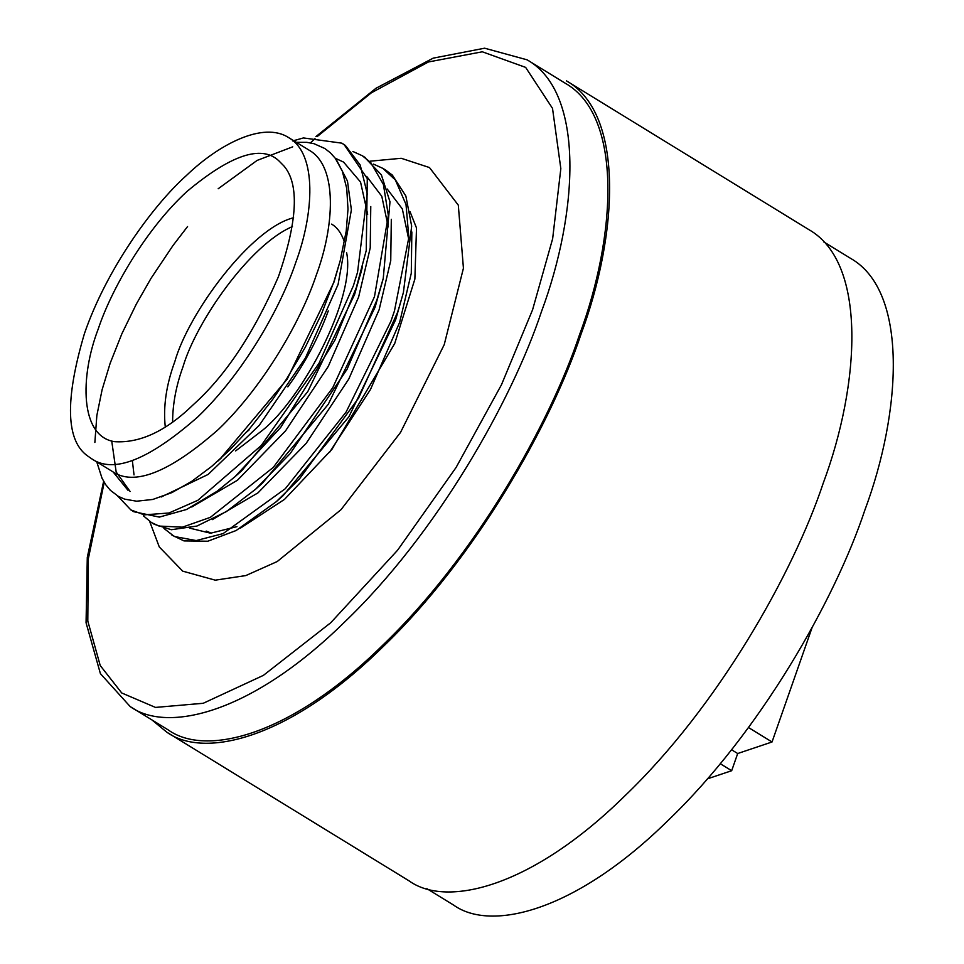 <?xml version="1.0" encoding="UTF-8"?>
<svg xmlns="http://www.w3.org/2000/svg" width="964" height="964" viewBox="0 0 964 964"><rect width="100%" height="100%" fill="white"/><g stroke="black" fill="none" stroke-linecap="round" stroke-linejoin="round"><path stroke-width="1.45" d="M707.383 778.864L731.676 770.706L737.689 753.523L772.031 741.979L812.037 627.733M748.474 727.519L772.031 741.979M737.689 753.523L731.531 749.739M731.676 770.706L720.253 763.705M373.442 164.085L382.865 168.375L395.385 179.991L406.013 204.476L408.844 237.53L394.457 310.95L390.878 321.337L346.088 412.062L285.284 488.724L223.07 533.622L196.198 540.563L174.363 536.502L163.94 528.429M171.917 535.116L183.991 540.912L207.79 541.226L236.132 530.525L276.222 501.738L299.418 478.951L358.584 398.072L397.397 312.746L399.325 306.709L403.41 292.441L411.664 226.142L405.856 196.005L392.336 175.087L385.311 169.857M352.884 151.481L362.331 155.758L370.742 162.518L383.395 184.449L388.347 215.37L374.466 296.707L332.737 387.733L273.27 467.407L210.357 517.343L182.401 527.175L159.072 526.067L151.384 522.524L143.407 515.812M154.336 524.308L171.315 529.718L196.921 526.055L226.492 511.523L255.568 489.254L290.176 453.61L347.028 369.345L376.852 300.141L383.262 278.367L389.986 201.825L381.37 174.833L364.284 156.951M293.622 140.672L303.455 137.936L341.834 143.154L345.618 145.769L360.223 165.061L367.272 193.728L357.548 272.246L353.39 285.742L319.06 363.211L261.196 445.561L197.849 500.304L168.929 513.005L144.214 514.848L130.863 509.908L117.62 495.954M130.863 509.92L133.791 511.715L159.337 517.102L186.558 509.486L217.117 491.242L234.951 476.734L280.717 427.413L334.797 340.413L356.319 287.549M161.205 496.99L208.103 474.457L259.28 425.293L305.407 358.03L338.087 284.44L351.39 209.839L347.462 181.039L336.593 160.12M292.731 146.817L257.087 160.434L218.177 188.751M219.611 459.515L287.2 379.129L334.026 281.97L340.22 260.666L333.893 281.825L321.361 314.276L305.202 347.402L286.645 378.876L272.692 399.385L250.098 428.076L229.914 449.778L211.646 466.431L191.703 481.361L171.978 492.568L152.806 499.448L136.635 501.208L124.681 499.147L118.391 496.388L110.366 490.302L105.823 484.82L102.039 478.264L96.774 461.913M191.74 507.028L237.481 480.229L285.573 430.824L328.266 366.428L358.62 297.045L370.224 247.941L370.766 206.537M111.716 440.946L116.174 471.999L130.104 491.483M234.951 476.734L241.844 470.613L307.709 391.746L354.559 294.574L361.199 271.462M367.682 214.297L360.548 182.051L343.558 162.085L335.231 158.217M113.077 471.89L127.995 490.302M212.273 519.644L258.015 492.833L306.118 443.416L348.799 379.021L379.153 309.661L390.745 260.605L391.312 219.274M132.357 460.551L134.02 474.915M255.568 489.254L262.461 483.133L328.278 404.29L375.104 307.167L382.925 279.668M388.227 226.877L381.804 196.319L366.694 176.412M329.483 452.417L370.465 389.528L399.674 322.265L411.279 273.282L411.845 231.987M276.222 501.738L283.103 495.641L348.872 416.822L395.638 319.771L403.41 292.441M408.76 239.458L402.325 208.911L387.203 189.004M189.607 528.115L210.562 533.2L236.975 526.633M296.31 142.323L306.841 142.347L313.951 143.672L324.904 148.54L330.447 152.89L335.267 158.277L342.304 171.122L346.727 188.39L347.992 209.116L346.221 231.107L340.22 260.666M94.87 442.464L96.846 415.52L102.112 389.709L110.125 363.356L121.874 333.761L136.358 304.022L151.035 278.331L172.966 245.555L187.558 226.564M165.266 426.847C163.109 406.555 166.278 384.865 174.761 361.789C188.57 312.577 251.351 227.914 293.598 217.756M328.29 310.902C318.12 338.533 304.636 363.85 287.826 386.853M249.11 429.92L246.7 431.968M98.232 329.001C79.771 376.924 79.928 436.8 114.812 441.693C140.166 443.247 166.314 430.92 193.246 404.735C225.456 375.912 253.821 333.291 278.355 276.861C297.587 221.057 299.455 184.1 283.946 165.989L278.717 160.687C261.377 144.588 230.77 154.879 186.883 191.547C145.612 229.468 111.342 289.357 98.232 329.001M172.604 421.834C172.689 403.94 176.147 385.6 182.979 366.838C196.234 321.663 249.797 244.591 292.454 226.576M331.604 224.118C337.123 227.287 341.352 233.107 344.293 241.603M346.654 252.809C355.897 297.78 302.202 398.71 262.545 430.257L235.638 450.923M217.828 461.117L221.274 458.008M295.707 262.642C313.77 214.213 317.638 154.011 288.634 137.611C263.317 121.127 218.864 144.263 186.413 175.508C152.384 206.019 106.353 269.643 84.422 333.64C64.696 400.337 65.914 441.211 88.085 456.273L91.532 458.695C113.342 473.975 148.781 460.021 197.861 416.846C243.747 372.948 280.97 306.95 295.707 262.642M288.61 137.599L309.143 150.191C338.171 166.615 334.303 226.817 316.24 275.234C301.503 319.554 264.281 385.552 218.394 429.45C169.315 472.625 133.875 486.579 112.065 471.3L91.532 458.695M303.455 137.924L292.767 140.973M356.319 287.537L366.248 250.483L367.284 178.557L344.112 144.576M850.585 258.364C908.992 291.393 901.22 412.664 864.829 510.185C835.149 599.439 760.162 732.363 667.739 820.774C575.508 911.546 490.905 932.043 453.598 905.063M168.194 729.893C205.501 756.873 290.104 736.376 382.334 645.603C474.758 557.18 549.745 424.256 579.424 335.014C615.815 237.493 623.588 116.222 565.181 83.193M151.842 719.855L166.796 732.17L409.073 880.867C446.657 908.04 531.851 887.398 624.732 795.987C717.806 706.949 793.312 573.098 823.208 483.217C859.84 385.01 867.672 262.895 808.856 229.625M166.796 732.17C204.38 759.331 289.562 738.689 382.455 647.278C475.517 558.24 551.034 424.389 580.918 334.508C617.562 236.3 625.383 114.186 566.579 80.928M317.144 136.599L371.357 92.809L428.45 61.961L482.301 51.791L525.633 67.384L552.517 108.39L560.831 168.604L552.649 238.698L532.574 309.806L501.473 384.757L456.08 467.48L397.554 550.251L330.773 622.708L263.401 675.366L203.247 703.274L155.493 707.419L121.729 692.971L100.232 665.546L87.796 621.045L88.29 558.963L104.22 482.313M310.492 142.877L315.011 138.587M130.212 706.588C167.519 733.568 252.11 713.059 344.353 622.286C436.776 533.875 511.764 400.952 541.443 311.697C577.822 214.177 585.606 92.906 527.2 59.876M149.649 521.379L159.277 546.937L182.702 571.146L215.225 580.159L245.76 575.592L277.21 561.542L341.027 509.667L400.53 432.426L444.223 344.666L463.431 268.209L458.31 205.151L429.474 167.555L401.241 158.289L370.297 161.169M410.086 211.803L416.508 227.974L414.869 279.078L394.71 343.521L331.917 449.369L284.513 499.376L240.373 528.164M211.417 533.164L206.188 531.08M151.396 522.512L154.324 524.32M382.889 168.375L385.817 170.17M362.356 155.77L365.284 157.566M565.121 83.157L527.139 59.84L484.627 48.2L433.21 58.141L375.948 88.29L315.891 136.611M103.63 481.301L87.29 557.409L86.061 622.768L100.401 673.631L130.188 706.576L168.182 729.893M360.09 275.825L362.428 266.908M344.763 144.974L341.822 143.166M453.586 905.063L426.799 888.627M850.525 258.328L823.75 241.892M566.519 80.892L808.796 229.589"/></g></svg>
